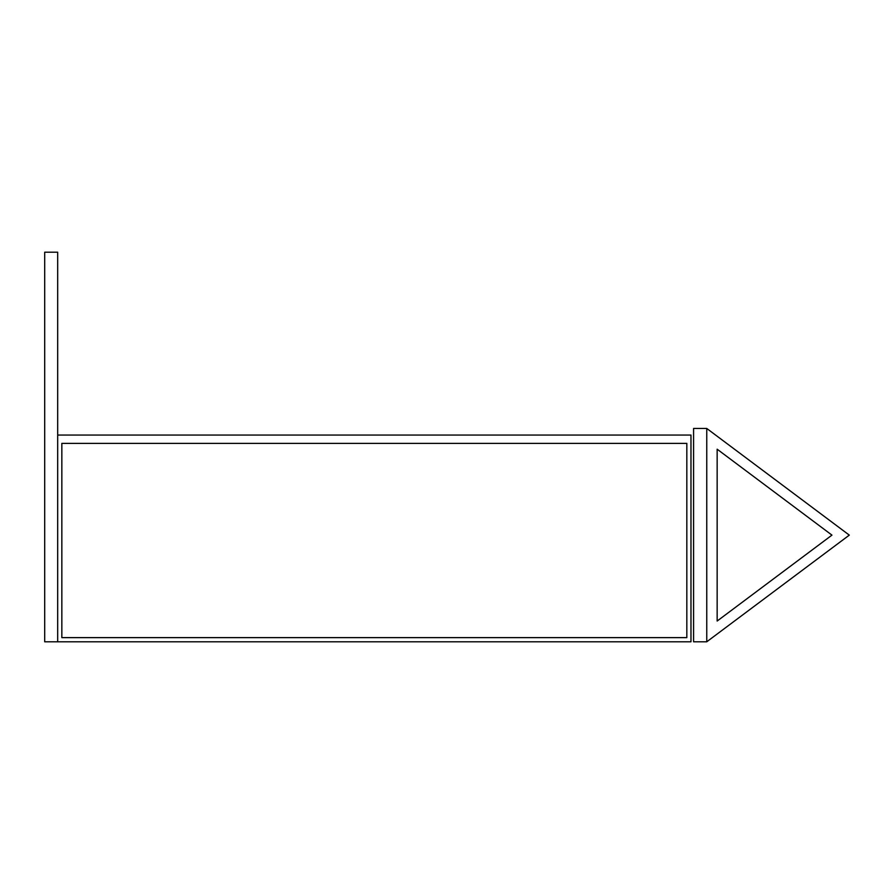 <?xml version="1.0" encoding="UTF-8"?>
<svg xmlns="http://www.w3.org/2000/svg" width="894" height="894" viewBox="0 0 894 894"><rect width="100%" height="100%" fill="white"/><g stroke="black" fill="none" stroke-linecap="round" stroke-linejoin="round"><path stroke-width="1.34" d="M61.842 637.634L686.827 637.634L686.827 443.368L61.842 443.368L61.842 637.634L61.842 443.368L686.827 443.368L686.827 637.634L61.842 637.634M690.973 641.791L57.685 641.791L57.685 252.209L44.7 252.209L44.7 641.791L57.685 641.791L57.685 435.054L690.973 435.054L690.973 641.791M693.576 641.791L706.763 641.791L849.3 535.126L706.763 428.461L706.763 641.791L706.763 428.461L693.576 428.461L693.576 641.791M831.956 535.126L717.156 621.039L831.956 535.126L717.156 449.201L831.956 535.126M717.156 621.039L717.156 449.201"/></g></svg>
